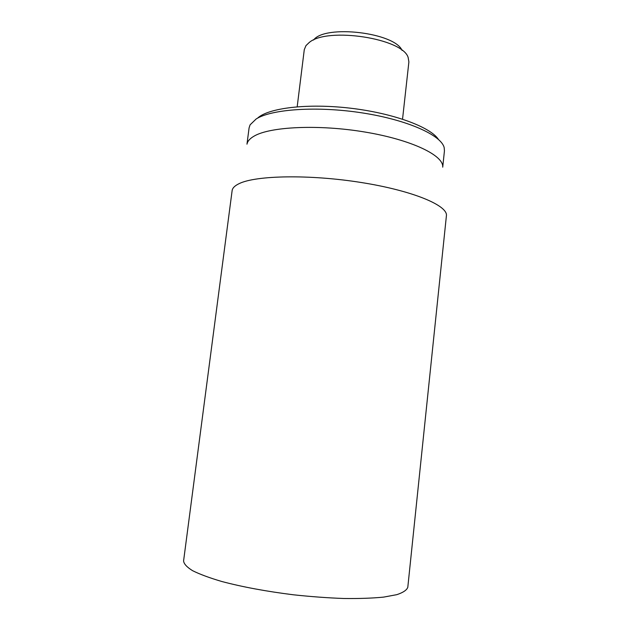 <?xml version="1.0" encoding="UTF-8"?>
<svg xmlns="http://www.w3.org/2000/svg" width="630" height="630" viewBox="0 0 630 630"><rect width="100%" height="100%" fill="white"/><g stroke="black" fill="none" stroke-linecap="round" stroke-linejoin="round"><path stroke-width="0.94" d="M438.448 139.419C430.44 127.039 393.443 113.211 350.43 108.195C307.424 103.107 268.223 107.982 257.56 118.164M246.976 144.168L249.094 127.866L250.086 124.842L256.15 118.983C271.569 109.077 317.363 105.871 362.486 112.935C407.649 119.928 441.386 135.277 444.174 147.64L444.441 150.814L442.725 167.163M246.999 144.097C247.535 141.222 249.842 138.6 253.929 136.222C269.805 126.63 318.796 124.228 365.345 132.103C411.949 139.899 443.866 155.555 442.717 167.092M446.402 215.838L446.418 215.688C447.914 205.53 412.918 190.685 361.289 182.511C309.724 174.274 255.859 175.353 239.187 183.613C234.888 185.661 232.533 187.96 232.139 190.52L183.582 560.944C183.913 563.929 186.913 567.173 192.591 570.685C199.836 574.292 209.601 577.907 221.886 581.522C242.456 586.963 266.254 591.381 293.265 594.775C310.913 596.673 327.813 597.917 343.972 598.5C359.25 598.681 372.472 598.216 383.639 597.106L396.79 594.673C403.121 592.57 406.791 590.113 407.799 587.286L446.402 215.838M297.187 106.777L304.282 49.652L305.983 45.596L309.236 42.486C327.458 26.712 403.176 38.493 408.169 57.598L408.886 61.945L402.546 119.157M402.066 50.416C394.719 32.524 324.883 24.318 313.582 40.021"/></g></svg>
